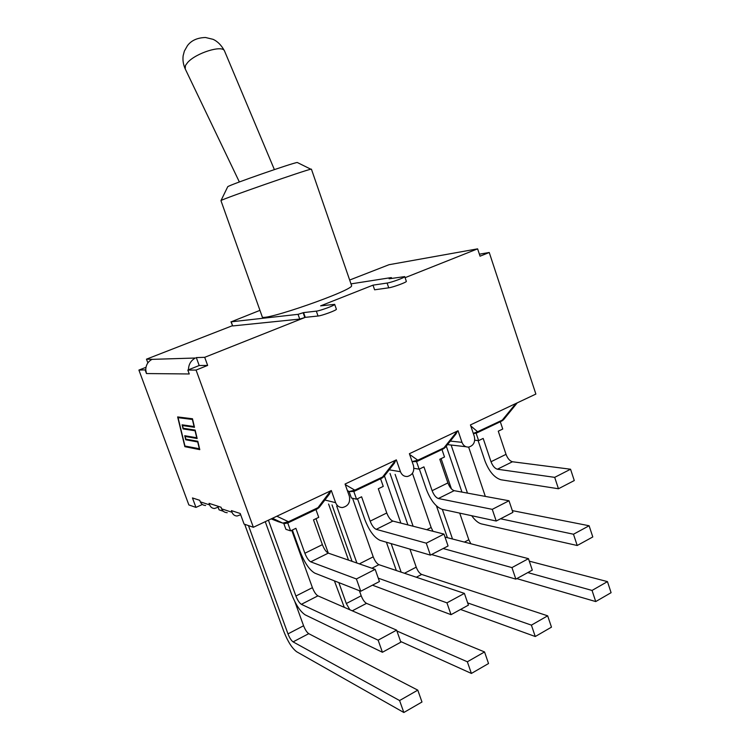 <?xml version="1.0" encoding="UTF-8"?>
<svg xmlns="http://www.w3.org/2000/svg" width="750" height="750" viewBox="0 0 750 750"><rect width="100%" height="100%" fill="white"/><g stroke="black" fill="none" stroke-linecap="round" stroke-linejoin="round"><path stroke-width="1.12" d="M350.991 283.884L390.966 277.622L389.109 278.784L404.738 276.609C405.338 277.387 391.219 282.553 387.103 283.059L373.003 285.15L320.616 305.859L334.678 304.35C335.363 305.194 320.128 310.828 316.331 311.137L303.581 312.6L305.25 317.353L318.038 316.022C321.844 315.759 337.069 310.106 336.375 309.225L336.356 309.188M373.003 285.15L374.597 289.8L388.725 287.822C392.85 287.353 406.969 282.178 406.341 281.363L406.331 281.325M303.581 312.6L298.05 314.334L231.197 321.825L259.95 310.359M297.609 162.656L297.262 162.487C292.809 162.834 230.306 184.603 227.747 186.694L220.959 200.653L262.181 316.631C260.203 322.838 355.284 289.725 351.553 285.506L351.506 285.384M204.703 357.319L207.647 365.428L196.069 370.069L187.828 370.069L199.2 365.522L196.312 357.591L204.703 357.319L304.828 317.522L299.719 319.088L232.678 325.941L230.981 321.806M221.269 200.419C224.166 198.375 305.822 169.941 310.847 169.219L311.419 169.153L351.553 285.506M232.387 325.716L146.475 359.175L147.853 362.916M153 359.325L146.475 359.175M240.656 514.716L237.169 516.009C234.759 515.981 233.034 514.725 232.003 512.25L231.403 510.619L240.216 513.488L244.078 524.072L253.359 527.288L196.069 370.069M217.734 506.175L218.109 507.188L214.594 508.481C212.278 508.444 210.628 507.253 209.634 504.9L209.062 503.344L221.034 507.244L221.625 508.837C222.647 511.266 224.512 512.55 227.222 512.691M188.466 369.816C188.559 364.481 190.847 360.553 195.338 358.022L151.988 359.363C147.919 361.613 145.847 365.109 145.762 369.853L138.909 370.078L145.978 367.312M199.35 448.866L197.709 441.947L185.728 439.781L184.744 435.712L196.716 437.756L195.056 430.763L183.094 428.925L182.1 424.819L194.062 426.525L192.384 419.466L178.059 417.666L184.95 446.034L199.575 448.772M178.059 417.666L192.553 419.091M197.869 441.544L186.356 439.228M185.728 439.781L186.422 439.491M195.225 430.378L183.722 428.344M183.094 428.925L183.797 428.634M184.866 446.672L177.637 416.925L192.478 418.762L194.494 427.294L182.522 425.559L183.178 428.259L195.15 430.078L197.156 438.525L185.156 436.462L185.803 439.134L197.803 441.272L199.781 449.634L184.866 446.672L199.669 449.166M185.156 436.462L197.044 438.075M182.522 425.559L194.4 426.872M202.369 504.488L195.956 507.394L192.459 497.944L199.734 500.316L200.297 501.825C201.281 504.131 203.053 505.35 205.641 505.491M349.659 280.041L389.006 264.713L477.619 248.85L480.047 256.191L489.244 252.497L479.381 254.184M207.647 365.428L199.2 365.522M145.181 370.078L146.466 373.556L145.762 369.853M405.094 277.678L477.619 248.85M465.009 251.109L468.309 250.519M218.109 507.188L219.084 509.85L223.294 511.247M527.812 572.578L592.05 590.438L595.725 601.566L516.797 578.616M442.331 509.353L452.512 539.006M447.403 537.684L436.472 505.912M592.05 590.438L607.463 581.616L611.091 592.688L595.725 601.566M470.859 543.75L468.816 539.784L459.713 513.122M451.434 488.906L441.084 458.634M607.463 581.616L529.303 561.159M489.244 252.497L535.875 394.069L470.438 424.922L474.328 436.462C475.425 442.022 473.588 445.556 468.797 447.066C465.6 447.272 463.331 445.706 461.981 442.35L450.319 441.084M500.559 518.775L573.488 534.234L577.209 545.503L481.388 523.894C478.238 523.05 475.003 520.322 471.694 515.719M451.116 445.031L467.475 493.116M461.944 492.094L446.288 446.147M573.488 534.234L589.116 525.759L592.791 536.953L577.209 545.503M485.325 496.406L468.637 447.084M589.116 525.759L512.316 510.619M476.137 433.238L478.622 440.616L483.178 438.431L491.016 461.728C492.666 465.947 494.794 468.45 497.4 469.219L554.691 477.356L558.459 488.756L500.944 479.766C494.381 477.741 489.056 471.459 484.959 460.931L478.097 440.559M554.691 477.356L570.553 469.228L574.275 480.553L558.459 488.756M570.553 469.228L512.438 461.756C509.794 461.016 507.656 458.55 506.025 454.35L498.272 431.184L502.744 429.037L500.306 421.744M517.247 402.844L503.831 419.381L477.591 431.737L470.775 425.925M473.287 433.378L477.591 431.737L476.353 433.153L473.363 433.594M474.731 440.212L478.622 440.616M416.55 461.625L419.147 469.163L423.938 466.866L432.122 490.688C433.819 495.009 435.9 497.616 438.356 498.516L492.263 509.344L496.209 521.025L442.059 509.297C435.863 506.953 430.659 500.391 426.441 489.6L419.363 469.059M492.263 509.344L509.006 500.766L512.906 512.372L496.209 521.025M509.006 500.766L454.172 490.669C451.678 489.806 449.578 487.228 447.9 482.925L439.8 459.253L444.506 456.994L441.966 449.531M457.425 431.062L456.038 433.894L445.538 447.084L417.787 460.2L409.641 454.453M412.106 461.606L417.787 460.2L416.691 461.569L412.219 461.653M413.925 468.328L419.147 469.163M461.981 442.35L458.053 430.763L409.387 453.712L413.456 465.516C414.591 471.384 412.547 475.05 407.325 476.503C404.091 476.616 401.794 475.022 400.453 471.722L389.203 469.819M443.156 548.522L511.95 567.6L515.85 579.131L431.569 554.531M395.109 474.366L413.119 526.238M407.916 524.916L390.038 473.475M511.95 567.6L528.459 558.656L532.312 570.112L515.85 579.131M433.003 531.3L431.137 527.475L412.434 473.306M528.459 558.656L445.003 537.066M467.662 602.916L531.403 625.134L535.256 636.525L460.538 609.459M391.163 543.619L401.147 572.147M396.337 570.534L386.409 542.231M531.403 625.134L547.669 615.825L551.475 627.15L535.256 636.525M547.669 615.825L421.659 574.434C419.531 573.403 417.722 570.975 416.222 567.15L409.941 549.131M400.875 523.125L384.441 475.931M353.831 491.503L356.55 499.209L361.594 496.791L370.162 521.147C371.906 525.581 373.931 528.319 376.228 529.35L426.262 543.169L430.406 555.131L380.1 540.375C374.306 537.684 369.244 530.812 364.903 519.759L357.506 498.75M426.262 543.169L443.981 534.094L448.069 545.981L430.406 555.131M443.981 534.094L392.878 521.081C390.534 520.087 388.5 517.388 386.766 512.981L378.3 488.766L383.25 486.394L380.587 478.762M395.775 460.134L394.509 463.022L384.225 476.203L354.834 490.163L345.253 484.584M347.344 490.528L349.116 491.541L354.834 490.163L353.888 491.484L349.116 491.541L351.394 498.009L356.55 499.209M400.453 471.722L396.347 459.862L345.056 484.041L349.322 496.125C350.484 502.387 348.188 506.184 342.431 507.534C339.206 507.506 336.928 505.884 335.616 502.669L324.881 500.016M378.272 578.156L446.944 602.85L451.031 614.672L372.469 585.169M336.694 506.081L356.897 563.034M352.059 561.356L332.016 504.891M446.944 602.85L464.391 593.391L468.431 605.128L451.031 614.672M464.391 593.391L378.9 564.675C376.744 563.587 374.85 560.981 373.219 556.838L352.575 498.281M344.269 607.331L334.406 580.856M396.919 631.003L467.353 661.781L471.394 673.444L400.613 641.475M338.831 582.6L346.303 603.534L349.828 609.759M315.984 518.672L328.294 553.125C326.137 551.991 324.159 549.159 322.378 544.641L313.509 519.862L318.731 517.359L315.947 509.55M467.353 661.781L484.547 651.947L488.531 663.534L471.394 673.444M484.547 651.947L366.506 603.366C364.509 602.212 362.738 599.691 361.2 595.781L359.391 590.709M348.525 560.138L328.584 504.028M287.747 523.003L290.587 530.869L295.903 528.309L304.875 553.247C306.675 557.794 308.634 560.662 310.744 561.844L356.4 578.972L360.759 591.244L314.803 573.131C309.469 570.056 304.566 562.847 300.094 551.512L292.35 530.016M356.4 578.972L375.159 569.353L379.462 581.541L360.759 591.244M375.159 569.353L328.303 553.125L310.744 561.844M330.797 490.772L329.7 493.688L319.669 506.85L288.469 521.747L276.863 516.206M272.484 518.269L282.741 523.097L277.847 521.55M282.741 523.097L288.469 521.747L287.7 523.003L284.897 523.528L282.741 523.097M283.781 523.425L285.919 529.341L290.587 530.869M253.359 527.288L331.312 490.528L335.616 502.669M268.416 520.181L295.912 596.025C297.6 600.291 299.419 603.056 301.369 604.322L378.131 640.163L382.434 652.266L305.194 614.859C300.272 611.606 295.706 604.659 291.497 594.019L265.247 521.681M378.131 640.163L396.609 630.141L400.856 642.169L382.434 652.266M396.609 630.141L317.916 595.856C315.928 594.637 314.091 591.909 312.413 587.663L291.741 530.316M195.956 507.394L188.859 504.938L138.909 370.078M248.475 525.6L287.981 633.881C289.575 637.894 291.281 640.566 293.091 641.878L399.591 700.547L403.837 712.5L296.7 651.769C292.134 648.394 287.859 641.691 283.894 631.669L244.678 524.278M399.591 700.547L417.787 690.141L421.978 702.009L403.837 712.5M417.787 690.141L308.738 633.666C306.881 632.391 305.166 629.756 303.581 625.763L294.834 601.631M146.466 373.556L189.253 373.969L187.828 370.069M304.828 317.522L303.159 312.759M298.05 314.334L299.719 319.088M232.678 325.941L231.197 321.825M316.331 311.137L318.038 316.022M387.103 283.059L388.725 287.822M239.362 181.969L185.222 68.906L185.447 65.484L187.725 62.4C196.191 52.866 222.562 44.737 224.503 50.934L224.634 51.253M232.003 512.25L221.625 508.837M209.634 504.9L200.297 501.825M468.816 539.784L464.4 542.081M497.4 469.219L512.438 461.756M506.025 454.35L491.016 461.728M476.962 432.863L501.356 421.247L515.897 403.481M438.356 498.516L454.172 490.669M447.9 482.925L432.122 490.688M417.244 461.306L442.987 449.044L457.312 431.109M431.137 527.475L426.75 529.706M416.306 577.238L421.659 574.434M416.222 567.15L404.475 573.263M349.116 491.541L347.587 491.203M376.228 529.35L392.878 521.081M386.766 512.981L370.162 521.147M354.384 491.241L381.572 478.294L395.663 460.181M371.934 568.237L378.9 564.675M373.219 556.838L359.334 563.878M352.275 610.828L366.506 603.366M361.2 595.781L346.303 603.534M322.378 544.641L304.875 553.247M288.131 522.797L316.894 509.1L330.684 490.819M271.144 518.897L278.681 521.812M301.369 604.322L317.916 595.856M312.413 587.663L295.912 596.025M293.091 641.878L308.738 633.666M303.581 625.763L287.981 633.881M391.434 277.641L391.688 278.391M334.678 304.35L336.375 309.225M404.738 276.609L406.341 281.363M297.262 162.487L310.847 169.219M185.053 68.559C183.262 64.397 182.625 60.15 183.131 55.809L184.35 51.131L187.463 45.638C191.344 40.434 197.372 37.725 205.528 37.5L213.028 39.319C217.631 41.391 221.456 45.263 224.503 50.934L274.378 169.594M151.988 359.363L195.338 358.022M501.984 420.947L503.625 419.644M443.559 448.772L445.275 447.403M382.097 478.05L383.906 476.606M317.353 508.884L319.284 507.347M465.984 446.737L447.497 444.609"/></g></svg>
